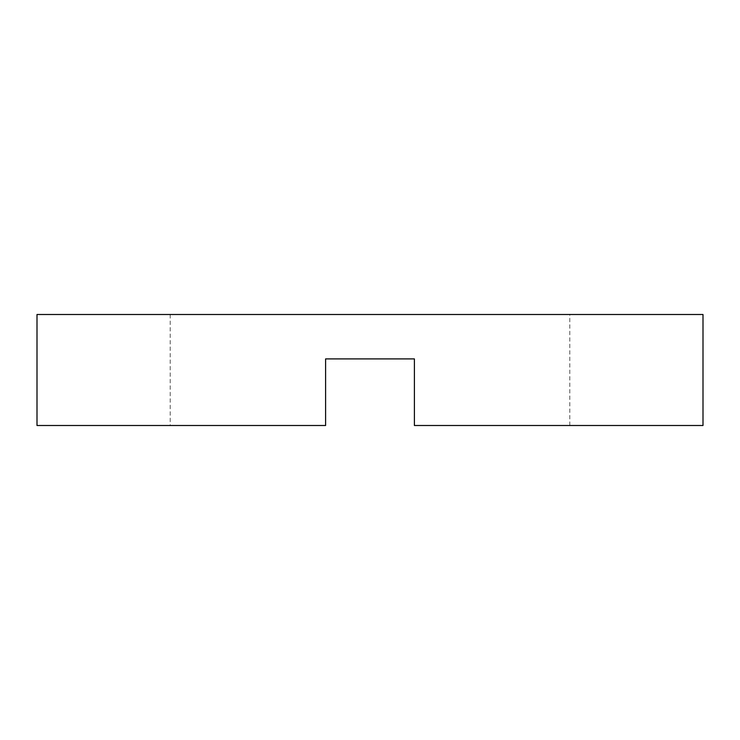 <?xml version="1.0" encoding="UTF-8"?>
<svg xmlns="http://www.w3.org/2000/svg" width="740" height="740" viewBox="0 0 740 740"><rect width="100%" height="100%" fill="white"/><g stroke="black" fill="none" stroke-linecap="round" stroke-linejoin="round"><path stroke-width="0.56" stroke-dasharray="3.7 2.78" d="M569.8 314.5L170.2 314.5L569.8 314.5L569.8 425.5L414.4 425.5L569.8 425.5M170.2 314.5L170.2 425.5L325.6 425.5L325.6 358.9L414.4 358.9L414.4 425.5L414.4 358.9L414.4 425.5L703 425.5M37 314.5L703 314.5M37 425.5L325.6 425.5L325.6 358.9L325.6 425.5L170.2 425.5M325.6 358.9L414.4 358.9"/><path stroke-width="1.11" d="M414.4 358.9L325.6 358.9L325.6 425.5L37 425.5L37 314.5L703 314.5L703 425.5L414.4 425.5L414.4 358.9L325.6 358.9"/></g></svg>
